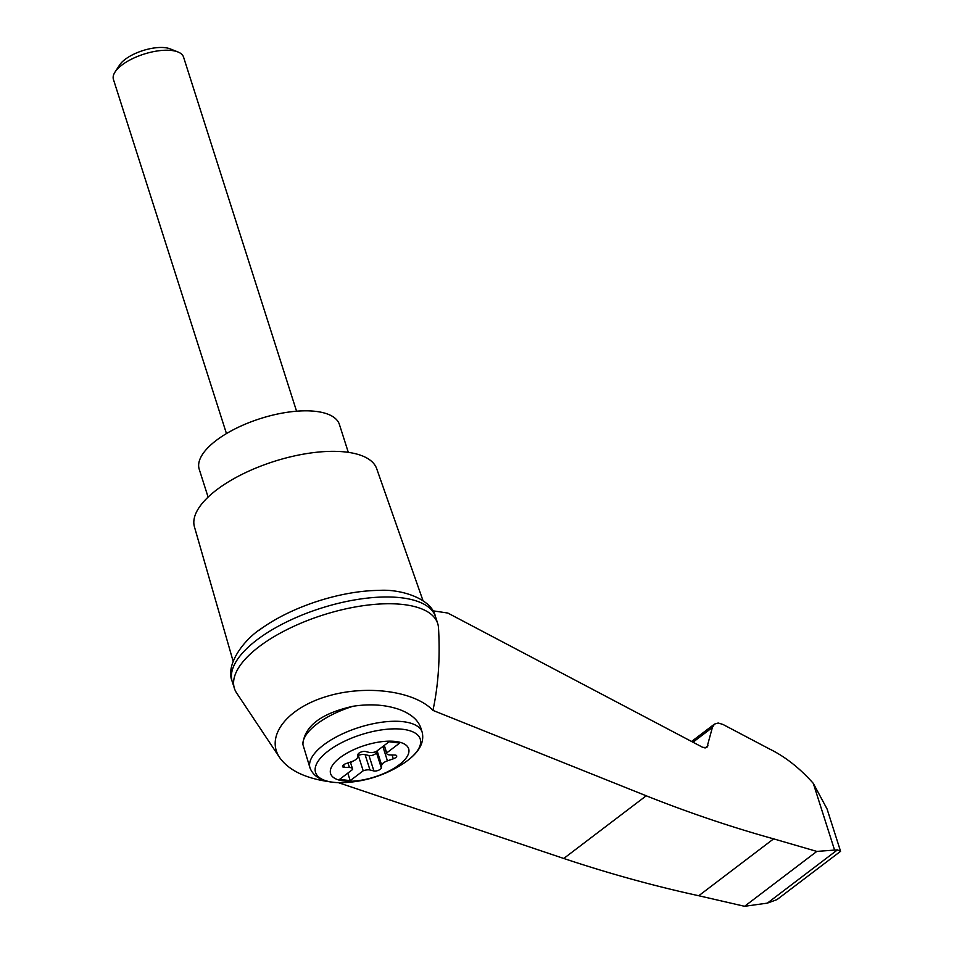 <?xml version="1.0" encoding="UTF-8"?>
<svg xmlns="http://www.w3.org/2000/svg" width="954" height="954" viewBox="0 0 954 954"><rect width="100%" height="100%" fill="white"/><g stroke="black" fill="none" stroke-linecap="round" stroke-linejoin="round"><path stroke-width="1.43" d="M338.324 782.638L563.754 858.469C609.236 873.625 654.241 886.039 698.757 895.734L744.585 906.3L767.362 903.128L837.445 849.871L816.815 851.409L773.622 838.852C731.658 827.213 689.193 812.868 646.228 795.791L432.949 710.396C414.227 690.696 365.275 684.4 326.018 696.647C286.558 708.643 265.343 736.548 279.653 757.607C288.68 770.236 305.173 778.261 329.142 781.696M432.949 710.396C438.387 685.127 440.235 657.509 438.482 627.529A106.693 43.002 162.3 0 0 437.707 623.558A106.693 43.002 162.3 0 0 322.989 615.032A106.693 43.002 162.3 0 0 234.422 688.442A106.693 43.002 162.3 0 0 236.58 692.914L279.653 757.607M432.794 610.798L447.796 613.04L702.716 747.352L706.914 747.507L712.376 727.497L714.463 724.098L718.183 723.025L722.87 724.408L769.413 748.938C784.999 756.534 799.619 768.018 813.297 783.377L827.046 808.932L840.569 851.302L776.973 899.622L767.362 903.128M744.585 906.3L816.815 851.409M698.757 895.734L773.622 838.852M353.016 706.27C370.271 703.635 385.774 704.72 399.535 709.549C410.995 713.89 418.079 719.996 420.786 727.842L422.169 732.195A58.862 23.731 -17.7 0 0 403.423 721.725A58.862 23.731 -17.7 0 0 339.541 735.26A58.862 23.731 -17.7 0 0 310.014 767.982L302.871 744.382C304.433 726.113 321.152 713.401 353.016 706.27A58.862 23.731 -17.7 0 0 302.871 744.382M395.624 741.473A40.974 16.516 -17.7 0 1 382.244 774.183A40.974 16.516 -17.7 0 1 331.05 767.982A40.974 16.516 -17.7 0 1 395.624 741.473M369.997 769.997A7.358 2.969 162.3 0 0 363.2 770.784L350.213 780.646L339.6 779.358L352.586 769.496A7.358 2.969 162.3 0 0 352.539 768.876A7.358 2.969 162.3 0 0 349.426 767.505L344.442 767.386A4.412 1.777 162.3 0 1 342.558 766.563A4.412 1.777 162.3 0 1 345.98 763.605L351.847 761.578A7.358 2.969 162.3 0 0 357.583 757.226L357.941 754.531A4.412 1.777 162.3 0 1 360.815 752.122A4.412 1.777 162.3 0 1 365.382 751.466L369.281 752.42A7.358 2.969 162.3 0 0 376.079 751.645L389.065 741.771L399.678 743.059L386.692 752.921A7.358 2.969 162.3 0 0 386.728 753.553A7.358 2.969 162.3 0 0 389.852 754.912L394.837 755.043A4.412 1.777 162.3 0 1 396.709 755.854A4.412 1.777 162.3 0 1 393.298 758.812L387.431 760.839A7.358 2.969 162.3 0 0 381.695 765.203L381.338 767.898A4.412 1.777 162.3 0 1 378.464 770.295A4.412 1.777 162.3 0 1 373.896 770.951L369.997 769.997L365.084 754.602A7.358 2.969 162.3 0 0 357.798 755.568M350.607 762.806L352.586 761.304M357.5 757.571L358.692 756.665A7.358 2.969 162.3 0 0 357.607 757.094M358.692 756.665L363.2 770.784M347.805 773.122L350.213 780.646M384.295 745.396L386.692 752.921M365.084 754.602L368.983 755.556A4.412 1.777 162.3 0 0 373.551 754.9A4.412 1.777 162.3 0 0 376.425 752.503L376.591 751.251M226.456 433.581L113.431 79.432A36.789 14.835 -17.7 0 1 115.029 72.063A36.789 14.835 -17.7 0 1 171.815 50.514A36.789 14.835 -17.7 0 1 177.969 51.981A36.789 14.835 -17.7 0 1 183.538 57.061L296.563 411.21M115.029 72.063L119.584 65.027A29.574 11.925 -17.7 0 1 165.233 47.7A29.574 11.925 -17.7 0 1 170.17 48.881L177.969 51.981M348.305 452.351L339.421 424.494A73.577 29.657 162.3 0 0 289.98 411.901A73.577 29.657 162.3 0 0 216.236 440.438A73.577 29.657 162.3 0 0 199.219 469.237L208.103 497.094M437.707 623.558L435.549 616.797A106.693 43.002 162.3 0 0 435.453 616.511A106.693 43.002 162.3 0 0 320.83 608.258A106.693 43.002 162.3 0 0 232.168 681.394A106.693 43.002 162.3 0 0 232.263 681.669L234.422 688.442M837.445 849.871L840.569 851.302M435.453 616.511C431.423 598.373 400.465 588.88 379.31 590.395A99.896 40.271 162.3 0 0 262.803 627.577A99.896 40.271 162.3 0 0 258.677 630.594M423.004 600.662L376.687 468.688A95.662 38.554 162.3 0 0 312.041 452.804A95.662 38.554 162.3 0 0 216.689 489.831A95.662 38.554 162.3 0 0 194.437 526.846L233.134 661.253M834.559 850.026L813.297 783.377M705.018 748.043L707.963 745.813M692.986 742.224L712.376 727.497M563.754 858.469L646.228 795.791M310.014 767.982C314.331 778.571 325.886 783.437 344.692 782.578A54.938 22.145 -17.7 0 1 324.002 754.519A54.938 22.145 -17.7 0 1 402.743 729.285A54.938 22.145 -17.7 0 1 402.338 764.178C418.174 753.982 424.78 743.321 422.169 732.195M347.96 762.926L349.426 767.505M343.619 764.81L344.442 767.386M392.07 754.972L393.298 758.812M382.852 746.493L387.431 760.839M377.116 750.858L381.695 765.203M376.425 752.503L381.338 767.898M368.983 755.556L373.896 770.951M714.463 724.098L691.578 741.485M344.692 782.578A117.736 117.736 0 0 0 402.338 764.178M352.539 768.876L350.38 762.091M386.728 753.553L384.164 745.503M232.168 681.394C224.953 664.27 244.677 638.596 262.803 627.577"/></g></svg>
